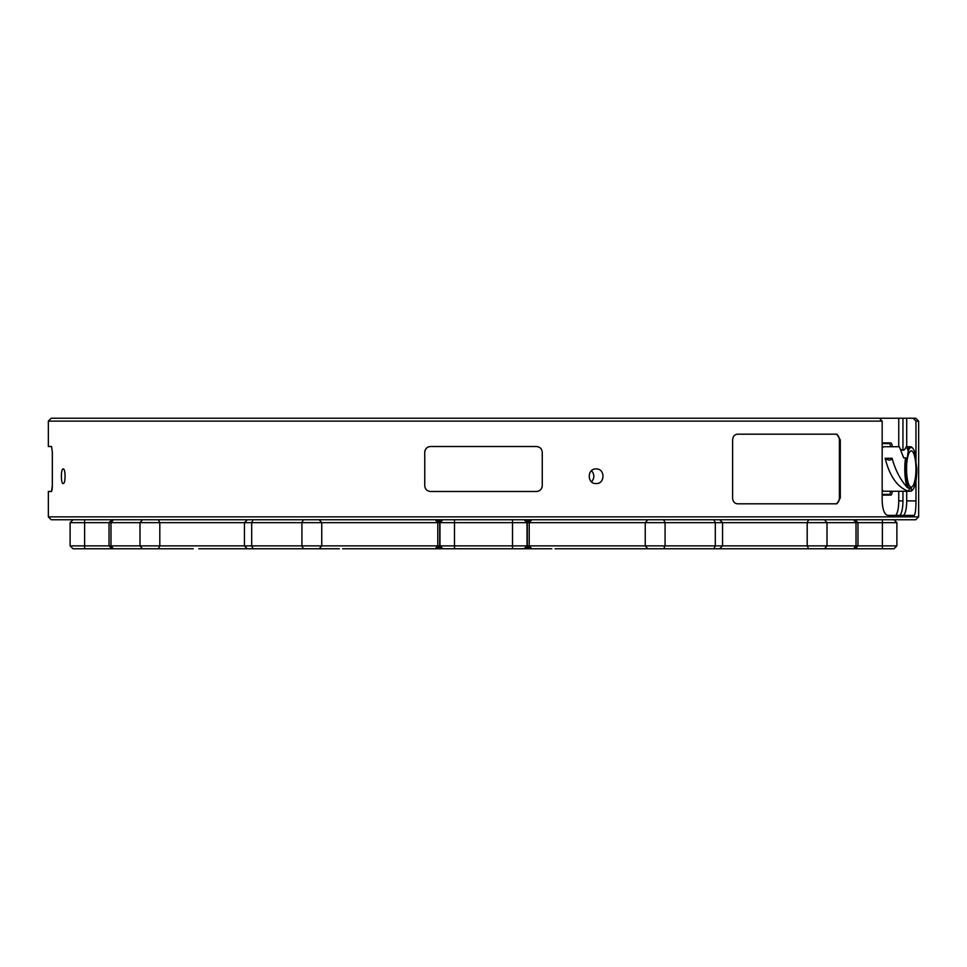 <?xml version="1.0" encoding="UTF-8"?>
<svg xmlns="http://www.w3.org/2000/svg" width="967" height="967" viewBox="0 0 967 967"><rect width="100%" height="100%" fill="white"/><g stroke="black" fill="none" stroke-linecap="round" stroke-linejoin="round"><path stroke-width="1.45" d="M528.731 521.213L525.565 521.213M441.435 521.213L438.269 521.213M438.269 547.322L441.435 547.322M525.565 547.322L528.731 547.322M551.867 548.773L524.114 548.773L527.015 545.871L439.985 545.871L442.886 548.773L436.818 548.773L439.719 545.871L437.785 545.871L437.785 522.663L70.108 522.663L70.108 545.871L73.008 548.773L193.231 548.773M538.667 491.043L540.541 489.785A5.802 5.802 0 0 0 542.245 485.676L542.245 452.314C541.895 448.785 539.961 446.851 536.443 446.512L430.557 446.512A5.802 5.802 0 0 0 424.755 452.314L424.864 451.178M425.202 487.9A5.802 5.802 0 0 0 425.734 488.903M542.136 486.812L542.245 485.676C541.883 489.217 539.949 491.151 536.443 491.478L430.557 491.478C427.039 491.139 425.105 489.205 424.755 485.676L424.755 452.314C425.117 448.773 427.051 446.839 430.557 446.512M51.577 446.512L52.339 452.314L51.577 446.512L48.35 446.512L48.35 421.128L882.17 421.128L882.17 500.906C882.581 509.754 884.467 514.589 887.815 515.411L914.093 515.411C915.29 514.565 915.918 509.73 915.967 500.906L915.967 480.502M915.967 457.488L915.967 421.128L918.65 421.128L918.65 516.861L48.35 516.861L48.35 491.478L51.577 491.478L52.339 485.676L52.339 452.314M915.967 463.918L915.967 458.479M52.339 485.676L52.278 487.9M52.206 488.903L52.061 490.051M541.798 487.9L541.266 488.903M425.202 450.09L425.734 449.087M429.88 491.441L428.345 491.043M836.89 503.807L737.41 503.807C734.509 503.481 732.901 501.547 732.599 498.005L732.599 439.985C732.913 436.443 734.509 434.509 737.41 434.183L836.89 434.183L840.299 439.985L840.299 498.005L836.89 503.807M596.119 468.922C586.981 468.463 586.969 484.032 596.119 483.573C605.221 484.032 605.257 468.475 596.119 468.922M63.181 468.922C60.8 468.463 60.788 484.032 63.181 483.573C65.683 484.032 65.696 468.475 63.181 468.922M898.754 446.73L898.754 418.228L915.749 418.228L918.65 421.128M48.35 421.128L51.251 418.228L879.341 418.228L882.17 421.128M898.754 418.228L879.341 418.228M48.35 516.861L51.251 519.763L915.749 519.763L918.65 516.861M835.307 503.807A5.802 4.098 90 0 0 839.404 498.005L839.404 439.985A5.802 4.098 90 0 0 835.307 434.183M892.275 446.73A5.802 1.499 90 0 0 890.861 442.886L882.17 442.886M884.587 443.611A5.802 1.499 90 0 0 883.862 442.886M883.862 495.104A5.802 1.499 90 0 0 884.587 494.379M915.967 421.128L913.126 418.228M899.201 515.411A14.505 3.759 90 0 0 902.948 500.906L902.948 491.26M902.948 450.356L902.948 418.228M906.708 491.26L906.708 500.906A14.505 3.759 -90 0 1 902.948 515.411M906.708 446.73L906.708 418.228M591.429 470.76A7.325 7.083 -90 0 1 591.429 481.735M882.17 495.104L890.861 495.104A5.802 1.499 90 0 0 892.275 491.26M894.995 515.411A14.505 3.759 90 0 0 898.754 500.906L898.754 491.26M70.108 545.871L437.785 545.871L435.271 548.773L342.608 548.773M73.008 519.763L70.108 522.663M303.372 519.763L301.922 522.663L301.922 545.871L303.372 548.773L198.851 548.773M411.894 548.773L415.133 548.773M339.369 548.773L303.372 548.773M435.271 548.773L436.818 548.773M435.271 519.763L437.785 522.663L439.719 522.663L439.719 545.871M524.114 548.773L512.51 548.773L512.51 522.663L439.985 522.663L442.886 519.763M512.51 548.773L442.886 548.773M524.114 519.763L527.015 522.663L527.015 545.871M439.985 545.871L439.985 522.663M512.51 519.763L512.51 522.663L527.015 522.663M530.182 548.773L527.281 545.871L715.314 545.871L715.314 522.663L529.215 522.663L531.729 519.763M530.182 519.763L527.281 522.663L529.215 522.663L529.215 545.871L531.729 548.773M713.864 519.763L715.314 522.663L722.567 522.663L722.567 545.871L715.314 545.871L713.864 548.773L719.666 548.773L722.567 545.871L896.893 545.871L896.893 522.663L857.959 522.663L857.959 545.871L855.058 548.773L719.666 548.773M713.864 548.773L555.106 548.773M624.392 548.773L627.631 548.773M853.498 548.773L856.013 545.871L856.013 522.663L722.567 522.663L719.666 519.763M768.149 548.773L773.769 548.773M853.498 519.763L856.013 522.663L857.959 522.663L855.058 519.763M896.893 545.871L893.991 548.773L896.893 545.871M882.388 519.763L882.388 548.773L893.991 548.773M882.388 548.773L855.058 548.773M893.991 519.763L896.893 522.663M911.252 450.864A18.131 4.69 -90 0 1 915.942 468.995A18.131 4.69 -90 0 1 911.252 487.126A18.131 4.69 -90 0 1 906.55 468.995A18.131 4.69 -90 0 1 911.252 450.864M910.201 487.344L911.252 487.767L908.629 488.021A21.54 5.572 -90 0 1 906.417 458.225L907.046 459.615L908.291 450.731A21.54 5.572 -90 0 1 912.739 448.241A21.54 5.572 -90 0 1 916.075 458.225L915.459 459.615L916.825 468.233A21.54 5.572 -90 0 1 912.739 489.749A21.54 5.572 -90 0 1 911.252 490.535L911.252 487.767A3.626 3.505 -90 0 0 908.678 491.26C897.63 487.586 889.785 476.586 885.131 458.273C888.6 460.679 890.933 460.679 892.13 458.273L885.131 458.273M912.739 489.749L912.086 490.45A22.265 5.766 -90 0 1 910.551 491.26L911.252 490.535M908.629 488.021L907.409 487.658A22.265 5.766 -90 0 1 905.559 457.862L903.686 457.862L899.334 446.73L884.213 446.73A22.265 5.766 90 0 0 882.17 448.168M882.17 489.822A22.265 5.766 90 0 0 884.213 491.26L910.551 491.26M907.409 487.658C900.337 479.777 895.237 469.986 892.13 458.273M908.291 450.731L906.345 446.73L904.568 449.667M907.928 449.147A22.265 5.766 -90 0 1 910.551 446.73A22.265 5.766 -90 0 1 912.086 447.54L912.739 448.241M905.559 457.862L906.417 458.225M882.17 494.379L889.277 494.379A5.802 1.499 90 0 0 890.607 491.26M890.607 446.73A5.802 1.499 90 0 0 889.277 443.611L882.17 443.611M839.404 439.985L840.299 439.985M839.404 498.005L840.299 498.005M906.708 500.906L915.967 500.906M898.754 500.906L902.948 500.906M84.612 519.763L84.612 548.773M142.512 548.773L139.997 545.871L139.997 522.663L142.512 519.763M113.502 548.773L110.987 545.871L110.987 522.663L113.502 519.763M158.358 519.763L159.809 522.663L159.809 545.871L158.358 548.773M253.136 548.773L251.686 545.871L251.686 522.663L253.136 519.763M319.231 519.763L321.745 522.663L321.745 545.871L319.231 548.773M454.49 548.773L454.49 519.763M663.628 548.773L665.078 545.871L665.078 522.663L663.628 519.763M647.769 519.763L645.255 522.663L645.255 545.871L647.769 548.773M824.488 548.773L827.003 545.871L827.003 522.663L824.488 519.763M808.642 519.763L807.191 522.663L807.191 545.871L808.642 548.773M111.942 548.773L109.041 545.871L109.041 522.663L111.942 519.763M247.334 548.773L244.433 545.871L244.433 522.663L247.334 519.763M436.818 519.763L439.719 522.663M527.281 522.663L527.281 545.871M906.345 446.73L910.551 446.73M904.774 449.425C903.831 450.404 902.537 450.404 900.906 449.425"/></g></svg>
